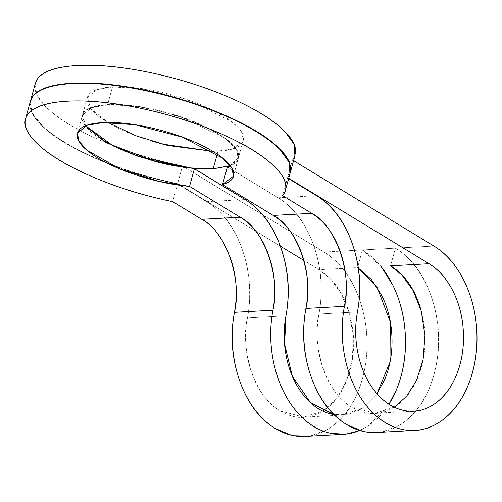 <?xml version="1.0" encoding="UTF-8"?>
<svg xmlns="http://www.w3.org/2000/svg" width="502" height="502" viewBox="0 0 502 502"><rect width="100%" height="100%" fill="white"/><g stroke="black" fill="none" stroke-linecap="round" stroke-linejoin="round"><path stroke-width="0.38" stroke-dasharray="2.51 1.88" d="M161.769 143.992C140.19 138.332 122.111 131.072 107.535 122.199C92.958 113.333 86.149 105.458 87.116 98.574C88.082 91.69 96.541 87.812 112.486 86.946C128.43 86.074 147.193 88.471 168.772 94.131C190.352 99.785 208.43 107.051 223.007 115.918C237.584 124.785 244.392 132.66 243.426 139.543C242.46 146.433 234.001 150.305 218.056 151.171L217.234 154.158L218.056 151.171L233.7 148.504L243.219 140.529L241.349 131.857L230.531 120.963L187.058 99.647L141.464 88.572L112.486 86.946L107.623 104.598L136.6 106.223L182.195 117.299L225.674 138.615L236.486 149.508L238.356 158.18L230.23 165.629M327.605 407.599L337.946 396.542L346.794 380.196L352.379 359.131L353.257 335.48L349.072 312.464L340.82 293.03L330.253 278.754L319.084 269.693C332.964 278.139 342.916 292.239 348.934 311.999C354.952 331.753 355.278 351.381 349.907 370.878C344.535 390.38 335.041 404.035 321.431 411.847C307.814 419.659 294.065 419.346 280.185 410.9C267.403 403.125 257.896 390.361 251.653 372.609C245.409 354.858 244.016 336.622 247.48 317.91A96.252 67.274 86.9 0 0 206.598 201.672C222.574 211.386 234.465 227.343 242.265 249.532C250.071 271.726 251.809 294.517 247.48 317.91L285.971 315.814L247.48 317.91C240.521 344.196 251.59 395.055 280.185 410.9L303.817 417.187L322.786 411.038M303.302 436.464A96.252 67.274 86.9 0 0 366.184 359.118A96.252 67.274 86.9 0 0 323.941 252.042L362.438 249.946L357.575 267.597L358.284 267.56L319.084 269.693L303.854 260.425L319.084 269.693L357.575 267.597L358.365 268.087L357.575 267.597L362.438 249.946A96.252 67.274 -93.1 0 1 380.867 266.33M376.996 393.675L362.682 408.032L342.308 415.091L333.924 414.614L348.689 414.263L362.682 408.032L377.027 393.712M388.962 404.16A96.252 67.274 -93.1 0 1 359.463 430.565M206.598 201.672L245.089 199.576L206.598 201.672L179.653 185.276L206.598 201.672M420.419 308.109C426.436 327.869 426.763 347.497 421.391 366.993C416.02 386.49 406.532 400.144 392.915 407.957C379.305 415.769 365.556 415.455 351.67 407.009C338.894 399.234 329.381 386.471 323.137 368.719C316.894 350.967 315.501 332.732 318.965 314.02A96.252 67.274 86.9 0 0 278.083 197.782L227.393 166.94L278.083 197.782C294.059 207.502 305.95 223.453 313.756 245.641C321.556 267.836 323.294 290.627 318.965 314.02L357.455 311.924L318.965 314.02C312.012 340.306 323.075 391.165 351.67 407.009L375.301 413.297L394.271 407.147M374.787 432.573A96.252 67.274 86.9 0 0 437.669 355.234A96.252 67.274 86.9 0 0 395.432 248.151L433.923 246.055L395.432 248.151C412.782 258.706 425.219 276.332 432.743 301.031C440.267 325.729 440.674 350.264 433.96 374.636C427.246 399.008 415.38 416.076 398.362 425.847L381.106 432.26M34.952 84.725L37.123 95.562L47.113 108.024C59.154 119.526 77.666 130.62 102.653 141.319C127.633 152.012 154.246 160.232 182.483 165.974L177.62 183.625L280.273 246.08L177.62 183.625C149.383 177.884 122.777 169.663 97.79 158.971C72.803 148.272 54.291 137.178 42.25 125.676L31.952 112.605L30.321 101.335M290.426 172.437L287.596 177.645L288.719 178.323L287.596 177.645L292.459 159.994L294.869 155.99M230.33 165.76L238.563 157.195C239.529 150.311 232.721 142.436 218.144 133.57C203.567 124.703 185.489 117.437 163.909 111.783C142.33 106.123 123.567 103.726 107.623 104.598C91.678 105.464 83.219 109.342 82.253 116.226L85.472 125.858M194.399 168.735C176.917 167.204 158.801 163.288 140.039 156.988C121.283 150.688 106.455 143.541 95.556 135.534C84.656 127.533 80.345 120.631 82.617 114.826C84.888 109.022 93.19 105.727 107.522 104.949C121.86 104.171 138.734 106.091 158.149 110.716C177.564 115.341 194.789 121.54 209.823 129.315C224.858 137.096 234.045 144.551 237.383 151.692L237.873 160L230.449 165.867M278.083 197.782L316.574 195.686L278.083 197.782M287.502 177.997L282.639 195.648L287.502 177.997L288.619 178.681L287.502 177.997L289.911 173.993M29.994 102.734L32.159 113.571L42.149 126.033C54.191 137.529 72.708 148.63 97.689 159.322C122.676 170.021 149.289 178.235 177.52 183.983L179.609 185.251L177.52 183.983L172.663 201.635L177.256 184.937M309.621 436.15L326.877 429.737C343.895 419.967 355.761 402.899 362.475 378.527C369.19 354.155 368.782 329.619 361.258 304.921C353.734 280.223 341.297 262.596 323.941 252.042L184.749 167.354L323.941 252.042L395.432 248.151L390.569 265.803L395.432 248.151L362.438 249.946L380.949 266.324M292.459 159.994L293.582 160.678L292.459 159.994L287.596 177.645M34.92 85.798A134.756 41.641 -164.6 0 0 182.483 165.974L184.567 167.248L182.483 165.974L182.226 166.902M212.779 151.328L218.056 151.171L212.804 151.34M230.274 257.614C224.03 239.862 214.517 227.099 201.735 219.324M177.269 184.905L177.52 183.983A134.756 41.641 -164.6 0 1 29.963 103.801M30.057 103.45A134.756 41.641 15.4 0 0 177.62 183.625L182.207 166.978M77.503 133.243L82.359 115.592L91.615 107.717L107.522 104.949A80.853 24.987 15.4 0 1 194.87 122.444A80.853 24.987 15.4 0 1 238.262 158.532A80.853 24.987 15.4 0 1 230.412 165.867M82.359 115.592L85.353 125.914M85.629 125.795L82.46 115.24L91.985 107.271L107.623 104.598L112.486 86.946L96.842 89.62L87.323 97.589L90.843 108.608L107.943 122.45M359.532 430.591L368.826 425.489L389.006 404.192M243.219 140.529L238.356 158.18M303.817 417.187L342.308 415.091M343.355 434.312L341.222 434.431M375.301 413.297L412.086 411.295M412.707 430.54L414.84 430.421M25.533 118.93L25.797 117.97M285.368 190.496L285.82 188.859M30.49 100.927L30.76 99.961M290.325 172.493L290.777 170.849M233.75 174.916L238.262 158.532M87.323 97.589L82.46 115.24"/><path stroke-width="0.75" d="M230.23 165.629L213.193 168.823L217.234 154.158L213.193 168.823L230.33 165.76M322.786 411.038L327.605 407.599M377.027 393.712L384.827 379.236C390.129 366.41 392.508 352.417 391.955 337.256C391.403 322.089 388.015 308.197 381.784 295.571L371.38 279.488L358.365 268.087L377.222 287.483L390.286 321.776L389.985 362.118L376.996 393.675M333.924 414.614L310.506 402.66L292.402 376.324L284.596 344.234L285.971 315.814C290.3 292.421 288.562 269.63 280.762 247.442C272.956 225.247 261.065 209.296 245.089 199.576A96.252 67.274 -93.1 0 1 285.971 315.814C283.285 330.322 283.611 344.861 286.949 359.438C290.281 374.015 296.092 386.276 304.375 396.235C312.658 406.193 322.083 412.236 332.65 414.376L333.924 414.614M380.867 266.33A96.252 67.274 -93.1 0 1 388.962 404.16M359.463 430.565A96.252 67.274 -93.1 0 1 339.904 434.374A96.252 67.274 -93.1 0 1 272.931 310.217L234.44 312.313A96.252 67.274 86.9 0 0 275.322 428.551A96.252 67.274 86.9 0 0 303.302 436.464M309.621 436.15L292.528 435.698L275.322 428.551C259.346 418.831 247.461 402.874 239.655 380.685C231.849 358.497 230.111 335.706 234.44 312.313C242.485 279.2 225.536 230.989 201.735 219.324L240.226 217.228C264.027 228.899 280.982 277.104 272.931 310.217L234.44 312.313C237.904 293.595 236.517 275.366 230.274 257.614M394.271 407.147L406.589 396.304L416.371 380.748L423.079 359.79L424.949 335.462L421.316 311.221L413.083 290.526L402.184 275.334L390.569 265.803L429.059 263.707L390.569 265.803C404.449 274.249 414.401 288.349 420.419 308.109L420.45 308.209M357.455 311.924A77.001 53.821 86.9 0 0 413.792 411.201A77.001 53.821 86.9 0 0 462.944 348.495A77.001 53.821 86.9 0 0 429.059 263.707C438.968 269.731 447.037 279.062 453.268 291.687C459.499 304.306 462.888 318.199 463.44 333.366C463.992 348.526 461.62 362.519 456.312 375.352C451.009 388.178 443.63 397.772 434.174 404.141C424.717 410.51 414.702 412.625 404.135 410.485C393.568 408.352 384.143 402.303 375.86 392.344C367.577 382.386 361.766 370.125 358.434 355.548C355.096 340.971 354.77 326.432 357.455 311.924C361.785 288.531 360.047 265.74 352.247 243.552C344.441 221.357 332.55 205.406 316.574 195.686L288.619 178.681L316.574 195.686A96.252 67.274 -93.1 0 1 357.455 311.924M282.639 195.648L311.717 213.337L273.22 215.433L222.53 184.592C232.526 181.567 235.852 176.484 232.52 169.343C229.182 162.202 220.001 154.748 204.96 146.967C189.925 139.192 172.701 132.992 153.286 128.368C133.871 123.743 116.997 121.823 102.665 122.601C88.327 123.379 80.025 126.673 77.754 132.478C75.482 138.282 79.799 145.185 90.693 153.185C101.592 161.186 116.42 168.339 135.182 174.64C153.938 180.94 172.06 184.855 189.536 186.386L240.226 217.228L201.735 219.324L172.663 201.635C144.425 195.887 117.813 187.666 92.832 176.974C67.845 166.281 49.334 155.181 37.286 143.685C25.244 132.183 22.013 122.513 27.579 114.669C33.151 106.826 46.448 102.333 67.469 101.191C88.496 100.049 113.163 102.471 141.489 108.47C169.808 114.469 196.282 122.877 220.918 133.689C245.553 144.507 263.563 155.626 274.958 167.066C286.347 178.499 288.907 188.024 282.639 195.648L311.717 213.337C324.493 221.112 334.006 233.876 340.249 251.627C346.493 269.379 347.886 287.615 344.422 306.327C341.065 324.461 341.467 342.64 345.64 360.856C349.806 379.073 357.066 394.409 367.42 406.852C377.774 419.302 389.558 426.857 402.767 429.53C415.976 432.203 428.488 429.561 440.31 421.598C452.133 413.642 461.357 401.644 467.989 385.605C474.622 369.572 477.59 352.078 476.9 333.127C476.21 314.177 471.968 296.807 464.181 281.026C456.393 265.244 446.303 253.592 433.923 246.055A96.252 67.274 -93.1 0 1 476.003 354.462A96.252 67.274 -93.1 0 1 411.389 430.484A96.252 67.274 -93.1 0 1 344.422 306.327L305.925 308.423A96.252 67.274 86.9 0 0 346.807 424.661A96.252 67.274 86.9 0 0 374.787 432.573M303.854 260.425L280.273 246.08L303.854 260.425M30.321 101.335L32.542 96.666C38.108 88.823 51.405 84.33 72.432 83.188C93.454 82.039 118.127 84.468 146.446 90.467C174.765 96.466 201.246 104.874 225.875 115.686C250.511 126.498 268.526 137.623 279.915 149.063L289.24 161.631L290.426 172.437M288.719 178.323L429.059 263.707L288.719 178.323M85.472 125.858L102.672 139.851C117.248 148.718 135.327 155.984 156.906 161.638C178.486 167.298 197.248 169.695 213.193 168.823L189.637 167.894L153.317 160.671L111.952 144.996L85.629 125.795M230.449 165.867L227.393 166.94L222.53 184.592L227.393 166.94A80.853 24.987 15.4 0 0 230.412 165.867M289.911 173.993L289.447 162.692L279.815 149.414C268.426 137.975 250.416 126.855 225.781 116.037C201.145 105.225 174.671 96.817 146.352 90.818C118.026 84.819 93.353 82.397 72.332 83.539C51.311 84.681 38.014 89.174 32.442 97.018L29.994 102.734M85.353 125.914L105.608 141.991L137.78 156.216L194.399 168.735L245.089 199.576L194.249 168.722M433.923 246.055L293.582 160.678L433.923 246.055M294.869 155.99L294.41 144.689L284.778 131.411C273.383 119.972 255.374 108.846 230.738 98.034C206.109 87.222 179.628 78.814 151.309 72.815C122.99 66.816 98.317 64.388 77.289 65.536C56.268 66.678 42.971 71.171 37.399 79.015L34.952 84.725M212.804 151.34L161.594 143.942M201.804 219.361L172.663 201.635A134.756 41.641 15.4 0 1 25.1 121.453A134.756 41.641 15.4 0 1 160.157 112.868A134.756 41.641 15.4 0 1 285.682 189.016M290.545 171.364A134.756 41.641 -164.6 0 0 215.766 111.833A134.756 41.641 -164.6 0 0 72.332 83.539A134.756 41.641 -164.6 0 0 29.963 103.801M30.446 101.103A134.756 41.641 15.4 0 1 157.584 92.983A134.756 41.641 15.4 0 1 289.798 163.401M295.502 153.361A134.756 41.641 -164.6 0 0 169.977 77.214A134.756 41.641 -164.6 0 0 34.92 85.798M311.717 213.337C335.512 225.009 352.467 273.213 344.422 306.327L305.925 308.423C313.976 275.309 297.021 227.099 273.22 215.433L311.717 213.337M359.532 430.591L345.696 434.199L331.282 433.421C318.067 430.747 306.289 423.192 295.935 410.743C285.582 398.299 278.321 382.963 274.155 364.747C269.982 346.531 269.58 328.352 272.931 310.217C276.395 291.505 275.008 273.27 268.765 255.518C262.521 237.766 253.008 225.003 240.226 217.228L189.536 186.386L194.399 168.735L189.536 186.386L159.04 181.398L119.658 168.823L86.683 150.016L78.739 140.811L77.503 133.243L86.752 125.368L102.665 122.601L134.693 124.684L182.351 137.121L222.919 158.331L232.024 168.365L233.399 176.183L222.53 184.592L273.22 215.433C286.002 223.208 295.515 235.971 301.758 253.723C308.002 271.475 309.389 289.71 305.925 308.423C301.595 331.816 303.333 354.607 311.14 376.795C318.946 398.99 330.837 414.941 346.807 424.661L364.013 431.808L381.106 432.26M107.943 122.45L136.644 136.011L167.75 145.48L212.779 151.328M389.006 404.192L396.505 389.496C403.131 373.463 406.105 355.968 405.415 337.018C404.725 318.061 400.483 300.698 392.696 284.916L380.949 266.324M341.222 434.431L304.865 436.407M412.086 411.295L413.792 411.201M376.349 432.517L412.707 430.54M25.797 117.97L30.396 101.278M285.82 188.859L290.225 172.851M30.76 99.961L35.353 83.276M290.777 170.849L295.189 154.842M233.399 176.183L233.75 174.916"/></g></svg>
